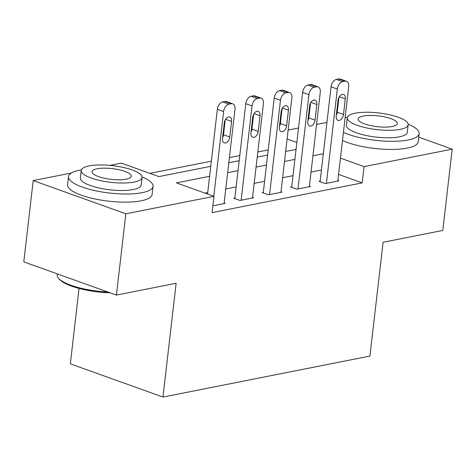 <?xml version="1.0" encoding="UTF-8"?>
<svg xmlns="http://www.w3.org/2000/svg" width="476" height="476" viewBox="0 0 476 476"><rect width="100%" height="100%" fill="white"/><g stroke="black" fill="none" stroke-linecap="round" stroke-linejoin="round"><path stroke-width="0.71" d="M79.058 288.432L70.335 363.842L162.965 397.061L369.923 356.072L383.097 242.266L442.793 230.438L452.2 149.149L364.069 166.606L340.441 158.133M162.965 397.061L176.132 283.262L116.43 295.084L23.8 261.865L33.207 180.577L71.352 173.02M109.926 165.38L121.332 163.119L158.889 176.584L210.761 166.314M268.208 149.91L257.825 151.969M239.779 155.545L229.396 157.598M211.35 161.174L149.869 173.353M288.135 130.079L298.523 128.02M316.564 124.45L326.947 122.391M209.601 176.298L176.412 182.873L213.968 196.338L212.082 212.599L362.188 182.867L338.561 174.394M321.437 170.033L311.054 172.086M293.008 175.662L282.625 177.721M264.579 181.291L254.196 183.349M236.15 186.925L225.767 188.984M207.72 192.554L204.948 193.107M212.867 205.822L225.207 203.377L224.142 202.996M234.87 197.98L233.734 198.206L239.993 200.45L253.637 197.748L252.572 197.361M263.299 192.346L262.163 192.572L268.422 194.821L282.066 192.114L281.001 191.733M291.728 186.717L290.592 186.943L296.851 189.186L310.495 186.485L309.43 186.104M320.158 181.088L319.021 181.308L325.281 183.558L338.924 180.85L337.859 180.469M116.43 295.084L125.837 213.795L33.207 180.577M418.731 137.148L452.2 149.149M362.188 182.867L364.069 166.606M213.968 196.338L125.837 213.795M323.317 153.772L312.934 155.83M294.888 159.406L284.505 161.459M266.459 165.035L256.076 167.094M238.03 170.664L227.647 172.723M296.845 142.497L287.099 139.004M228.801 162.738L239.184 160.68M257.23 157.11L267.613 155.051M285.659 151.475L296.042 149.416M213.807 196.285L223.613 111.562A6.807 4.248 109.7 0 1 228.914 104.155L231.187 103.703A6.807 4.248 109.7 0 1 232.734 103.804A6.807 4.248 109.7 0 1 234.983 109.307L224.071 203.603M232.734 103.804L226.475 101.555A6.807 4.248 -70.3 0 0 224.928 101.459L222.655 101.912A6.807 4.248 -70.3 0 0 217.353 109.313L207.548 194.041M224.303 122.862A5.444 3.397 -70.3 0 1 229.783 117.013A5.444 3.397 -70.3 0 1 231.58 121.416L229.777 137.029A5.444 3.397 -70.3 0 1 224.297 142.871A5.444 3.397 -70.3 0 1 222.5 138.468L224.303 122.862M225.243 119.863L223.518 134.779A5.444 3.397 -70.3 0 1 222.578 137.778M241.13 200.223L252.042 105.928A6.807 4.248 109.7 0 1 257.343 98.526L259.616 98.074A6.807 4.248 109.7 0 1 261.163 98.169A6.807 4.248 109.7 0 1 263.412 103.679L252.5 197.968M261.163 98.169L254.904 95.926A6.807 4.248 -70.3 0 0 253.357 95.831L251.084 96.283A6.807 4.248 -70.3 0 0 245.783 103.685L234.799 198.587M252.732 117.227A5.444 3.397 -70.3 0 1 258.212 111.384A5.444 3.397 -70.3 0 1 260.009 115.787L258.206 131.394A5.444 3.397 -70.3 0 1 252.726 137.243A5.444 3.397 -70.3 0 1 250.929 132.834L252.732 117.227M253.672 114.234L251.947 129.151A5.444 3.397 -70.3 0 1 251.007 132.144M269.559 194.595L280.471 100.299A6.807 4.248 109.7 0 1 285.773 92.891L288.045 92.445A6.807 4.248 109.7 0 1 289.592 92.54A6.807 4.248 109.7 0 1 291.842 98.044L280.929 192.34M289.592 92.54L283.333 90.297A6.807 4.248 -70.3 0 0 281.786 90.196L279.513 90.648A6.807 4.248 -70.3 0 0 274.212 98.056L263.228 192.958M281.161 111.598A5.444 3.397 -70.3 0 1 286.641 105.749A5.444 3.397 -70.3 0 1 288.438 110.158L286.635 125.765A5.444 3.397 -70.3 0 1 281.155 131.608A5.444 3.397 -70.3 0 1 279.358 127.205L281.161 111.598M282.101 108.599L280.376 123.522A5.444 3.397 -70.3 0 1 279.436 126.515M297.988 188.96L308.9 94.664A6.807 4.248 109.7 0 1 314.202 87.263L316.475 86.811A6.807 4.248 109.7 0 1 318.022 86.906A6.807 4.248 109.7 0 1 320.271 92.415L309.358 186.711M318.022 86.906L311.762 84.663A6.807 4.248 -70.3 0 0 310.215 84.567L307.942 85.02A6.807 4.248 -70.3 0 0 302.641 92.421L291.657 187.324M309.59 105.969A5.444 3.397 -70.3 0 1 315.07 100.121A5.444 3.397 -70.3 0 1 316.867 104.524L315.064 120.13A5.444 3.397 -70.3 0 1 309.584 125.979A5.444 3.397 -70.3 0 1 307.788 121.576L309.59 105.969M310.53 102.971L308.805 117.887A5.444 3.397 -70.3 0 1 307.865 120.886M326.417 183.331L337.329 89.036A6.807 4.248 109.7 0 1 342.631 81.634L344.904 81.182A6.807 4.248 109.7 0 1 346.451 81.277A6.807 4.248 109.7 0 1 348.7 86.781L337.787 181.076M346.451 81.277L340.191 79.034A6.807 4.248 -70.3 0 0 338.644 78.939L336.371 79.385A6.807 4.248 -70.3 0 0 331.07 86.793L320.086 181.695M338.019 100.335A5.444 3.397 -70.3 0 1 343.499 94.492A5.444 3.397 -70.3 0 1 345.296 98.895L343.493 114.502A5.444 3.397 -70.3 0 1 338.014 120.351A5.444 3.397 -70.3 0 1 336.217 115.942L338.019 100.335M338.96 97.342L337.234 112.259A5.444 3.397 -70.3 0 1 336.294 115.251M110.129 292.823A41.519 11.364 -173.4 0 1 59.399 279.269L58.53 278.264A42.542 11.644 6.6 0 0 107.951 292.044M57.269 273.867L57.162 274.771A42.542 11.644 6.6 0 0 58.53 278.264M81.36 169.902A42.542 11.644 6.6 0 0 79.492 170.235A42.542 11.644 6.6 0 0 68.526 176.572A42.542 11.644 6.6 0 0 94.92 190.626A42.542 11.644 6.6 0 0 142.08 192.685A42.542 11.644 6.6 0 0 153.04 186.354A42.542 11.644 6.6 0 0 142.068 176.929M68.526 176.572L67.586 184.7A42.542 11.644 6.6 0 0 93.98 198.754A42.542 11.644 6.6 0 0 141.14 200.812A42.542 11.644 6.6 0 0 152.1 194.482L153.04 186.354M142.074 177.506L141.211 184.98A30.631 8.384 -173.4 0 1 133.316 189.543A30.631 8.384 -173.4 0 1 99.365 188.062A30.631 8.384 -173.4 0 1 80.361 177.941L81.223 170.462A30.631 8.384 6.6 0 0 100.228 180.582A30.631 8.384 6.6 0 0 134.178 182.064A30.631 8.384 6.6 0 0 142.074 177.506A30.631 8.384 6.6 0 0 123.07 167.385A30.631 8.384 6.6 0 0 89.119 165.904A30.631 8.384 6.6 0 0 81.223 170.462M126.17 179.19A19.736 5.403 6.6 0 0 131.257 176.251A19.736 5.403 6.6 0 0 119.006 169.73A19.736 5.403 6.6 0 0 97.128 168.778A19.736 5.403 6.6 0 0 92.041 171.717A19.736 5.403 6.6 0 0 104.292 178.232A19.736 5.403 6.6 0 0 126.17 179.19M347.456 117.197A42.542 11.644 6.6 0 0 345.582 117.53A42.542 11.644 6.6 0 0 345.13 117.626M343.428 132.34A42.542 11.644 6.6 0 0 408.17 139.98A42.542 11.644 6.6 0 0 419.136 133.643A42.542 11.644 6.6 0 0 408.164 124.218M342.488 140.474A42.542 11.644 6.6 0 0 407.23 148.107A42.542 11.644 6.6 0 0 418.196 141.771L419.136 133.643M408.17 124.795L407.307 132.274A30.631 8.384 -173.4 0 1 399.412 136.838A30.631 8.384 -173.4 0 1 365.461 135.351A30.631 8.384 -173.4 0 1 346.451 125.236L347.319 117.756A30.631 8.384 6.6 0 0 366.324 127.871A30.631 8.384 6.6 0 0 400.274 129.359A30.631 8.384 6.6 0 0 408.17 124.795A30.631 8.384 6.6 0 0 389.166 114.68A30.631 8.384 6.6 0 0 355.215 113.193A30.631 8.384 6.6 0 0 347.319 117.756M392.266 126.485A19.736 5.403 6.6 0 0 397.353 123.546A19.736 5.403 6.6 0 0 385.102 117.025A19.736 5.403 6.6 0 0 363.224 116.067A19.736 5.403 6.6 0 0 358.136 119.006A19.736 5.403 6.6 0 0 370.387 125.527A19.736 5.403 6.6 0 0 392.266 126.485M217.353 109.313L223.613 111.562M222.655 101.912L228.914 104.155M224.928 101.459L231.187 103.703M231.58 121.416L225.594 119.268M229.777 137.029L223.518 134.779M245.783 103.685L252.042 105.928M251.084 96.283L257.343 98.526M253.357 95.831L259.616 98.074M260.009 115.787L254.023 113.639M258.206 131.394L251.947 129.151M274.212 98.056L280.471 100.299M279.513 90.648L285.773 92.891M281.786 90.196L288.045 92.445M288.438 110.158L282.452 108.01M286.635 125.765L280.376 123.522M302.641 92.421L308.9 94.664M307.942 85.02L314.202 87.263M310.215 84.567L316.475 86.811M316.867 104.524L310.876 102.376M315.064 120.13L308.805 117.887M331.07 86.793L337.329 89.036M336.371 79.385L342.631 81.634M338.644 78.939L344.904 81.182M345.296 98.895L339.305 96.747M343.493 114.502L337.234 112.259"/></g></svg>
